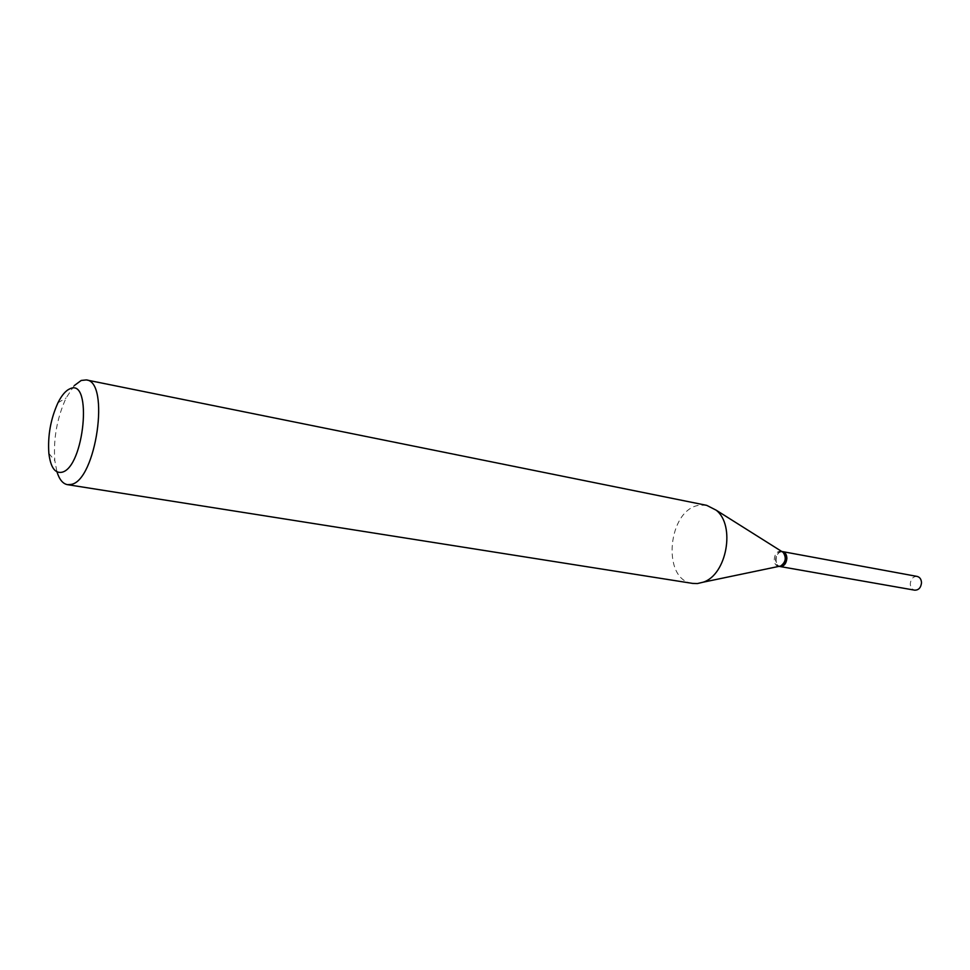 <?xml version="1.0" encoding="UTF-8"?>
<svg xmlns="http://www.w3.org/2000/svg" width="970" height="970" viewBox="0 0 970 970"><rect width="100%" height="100%" fill="white"/><g stroke="black" fill="none" stroke-linecap="round" stroke-linejoin="round"><path stroke-width="0.73" stroke-dasharray="4.85 3.64" d="M917.147 576.422C913.17 576.374 910.878 578.823 910.284 583.746C910.442 587.274 911.897 589.42 914.674 590.172M782.523 551.603C778.607 551.7 776.315 554.379 775.673 559.641C775.77 563.388 777.152 565.68 779.844 566.492M781.432 551.894C774.581 552.294 774.193 567.244 781.068 566.237C787.979 565.91 788.355 550.79 781.432 551.894M782.414 551.578L781.226 551.542C774.751 551.857 773.357 565.74 779.735 566.48M74.193 385.66L66.118 397.967C57.012 417.924 53.241 438.828 54.829 460.701L56.975 471.869M706.693 505.346L700.061 505.176C667.942 507.989 660.909 580.121 692.641 583.406M781.941 551.591L779.916 551.299C773.442 551.615 772.047 565.51 778.413 566.25L779.298 566.298M48.864 453.366L54.829 460.701M57.97 402.768L66.118 397.967M779.043 566.359L778.413 566.25M781.723 551.457L781.105 551.336"/><path stroke-width="1.45" d="M779.844 566.492L914.674 590.172C918.626 590.196 920.906 587.747 921.5 582.837C921.342 579.308 919.887 577.174 917.147 576.422L782.523 551.603M779.953 566.516C783.905 566.48 786.209 563.8 786.876 558.477C786.767 554.682 785.361 552.391 782.632 551.627M779.043 566.359L780.85 566.516C787.325 566.274 788.78 552.342 782.414 551.578L781.723 551.457M70.022 388.752C65.79 390.51 61.777 395.178 57.97 402.768C50.67 418.87 47.627 435.736 48.864 453.366C50.573 467.225 54.902 473.518 61.837 472.257C84.245 467.819 92.841 377.548 70.022 388.752M56.975 471.869C59.364 479.519 62.856 483.787 67.463 484.661L71.137 484.43C96.078 480.647 110.374 381.319 86.306 379.925L81.213 380.458L74.193 385.66M67.463 484.661L692.641 583.406L697.43 583.552L703.226 582.182C726.785 574.774 735.684 525.34 716.175 510.184L706.693 505.346L86.306 379.925M779.298 566.298L780.692 566.007C785.773 562.224 786.585 557.665 783.142 552.354L781.941 551.591M783.142 552.354L716.175 510.184M780.692 566.007L703.226 582.182"/></g></svg>
